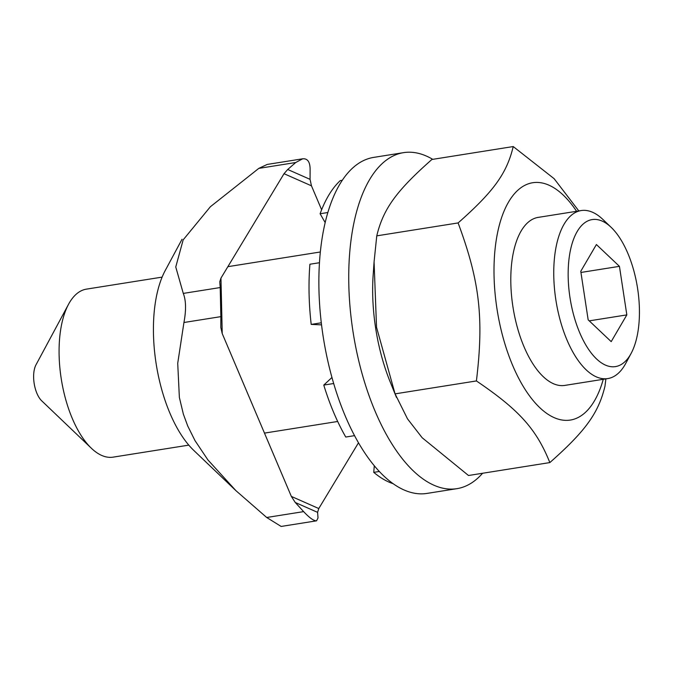 <?xml version="1.0" encoding="UTF-8"?>
<svg xmlns="http://www.w3.org/2000/svg" width="673" height="673" viewBox="0 0 673 673"><rect width="100%" height="100%" fill="white"/><g stroke="black" fill="none" stroke-linecap="round" stroke-linejoin="round"><path stroke-width="1.01" d="M619.438 266.34L626.832 314.888L611.193 341.632L588.16 319.835L580.765 271.295L596.404 244.543L619.438 266.34L580.942 272.456M626.832 314.888L589.237 320.861M611.16 227.348L602.882 219.44A85.059 38.975 81 0 0 581.127 210.565A85.059 38.975 81 0 0 567.373 340.9A85.059 38.975 81 0 0 607.803 378.579A85.059 38.975 81 0 0 625.747 363.403L631.165 353.317A74.425 34.104 -99 0 1 585.687 344.753A74.425 34.104 -99 0 1 570.569 249.582A74.425 34.104 -99 0 1 611.16 227.348A74.425 34.104 -99 0 1 627.505 252.552A74.425 34.104 -99 0 1 631.165 353.317M188.81 445.122L113.148 457.135A85.059 38.975 -99 0 1 91.393 448.268A85.059 38.975 -99 0 1 72.718 419.464A85.059 38.975 -99 0 1 68.528 304.305A85.059 38.975 -99 0 1 86.464 289.129L162.126 277.116M91.393 448.268L41.701 400.814A21.267 9.742 -99 0 1 37.032 393.612A21.267 9.742 -99 0 1 35.989 364.825L68.528 304.305M183.283 293.411C186.042 300.368 186.261 310.068 183.939 322.502L220.862 316.638L220.206 287.548L183.283 293.411L175.754 266.971L183.174 239.857L210.346 206.762L258.794 168.385L295.725 162.521L302.623 158.811C307.443 158.357 309.942 161.713 310.11 168.881L310.06 179.355L287.708 169.478L284.031 173.693L220.963 278.109L219.777 281.735L220.206 287.548M291.342 496.413L295.254 502.479L303.632 511.623C309.496 517.882 313.803 520.952 316.546 520.826L318.018 517.983L317.597 512.355L318.775 508.536L291.342 496.413L222.225 333.581L220.811 327.465L220.862 316.638M303.632 511.623L266.701 517.487L235.895 490.634L207.932 459.945L195.01 440.63L187.717 425.967L183.35 414.097L179.363 397.415L177.722 363.294L183.939 322.502M321.627 209.757L311.464 185.824L310.06 179.355M266.701 517.487L281.137 526.446L316.546 520.826M302.623 158.811L267.223 164.431L258.794 168.385M295.725 162.521L287.708 169.478M318.775 508.536L358.507 442.758M182.047 239.251L165.238 270.496A106.326 48.725 81 0 0 193.816 450.447L235.895 490.634M342.237 180.297L340.252 180.616A159.484 73.079 81 0 0 320.112 213.745L327.81 212.525M319.439 262.722L309.908 264.237A159.484 73.079 81 0 0 311.195 324.403L321.299 322.804M333.699 383.509L323.78 385.082L331.966 377.469M379.345 471.47L373.751 472.353L374.289 465.724M325.152 222.553L320.112 213.745M321.543 324.874L311.195 324.403M323.78 385.082A159.484 73.079 81 0 0 345.754 437.038L354.562 435.641M373.751 472.353A159.484 73.079 81 0 0 393.183 483.71M432.731 159.341A170.118 77.959 81 0 0 403.514 152.653L373.65 157.398A170.118 77.959 81 0 0 320.449 314.838A170.118 77.959 81 0 0 405.449 490.558A170.118 77.959 81 0 0 427.019 493.41L456.883 488.674A170.118 77.959 81 0 0 482.591 473.262M403.514 152.653A170.118 77.959 81 0 0 350.313 310.093A170.118 77.959 81 0 0 435.313 485.813A170.118 77.959 81 0 0 456.883 488.674M396.431 397.356L390.13 381.776A120.147 55.06 -99 0 1 388.7 378.159A120.147 55.06 -99 0 1 373.162 274.971L374.079 261.881L376.535 327.263L395.068 393.865L407.518 418.875L422.156 437.728L468.501 475.5L549.841 462.578C536.364 429.046 519.085 409.84 476.408 380.943C484.013 318.203 479.706 281.036 458.103 222.931C493.789 191.41 506.752 173.441 513.23 146.554L554.148 178.707L578.814 210.935M538.442 217.345A85.059 38.975 81 0 0 511.152 269.04A85.059 38.975 81 0 0 523.165 344.66A85.059 38.975 81 0 0 565.118 385.36M576.593 211.288A120.147 55.06 81 0 0 504.969 209.017A120.147 55.06 81 0 0 510.033 358.886A120.147 55.06 81 0 0 603.277 379.294M513.23 146.554L431.898 159.476C396.212 190.997 383.248 208.967 376.771 235.853L374.079 261.881M605.893 378.882L604.968 386.201C598.49 413.087 585.518 431.057 549.841 462.578M376.771 235.853L458.103 222.931M395.068 393.865L476.408 380.943M295.254 502.479L317.597 512.355M222.225 333.581L220.963 278.109M284.031 173.693L311.464 185.824M581.127 210.565L537.946 217.429M320.314 251.988L227.869 266.668M607.803 378.579L564.63 385.436M337.686 421.475L264.464 433.109"/></g></svg>
